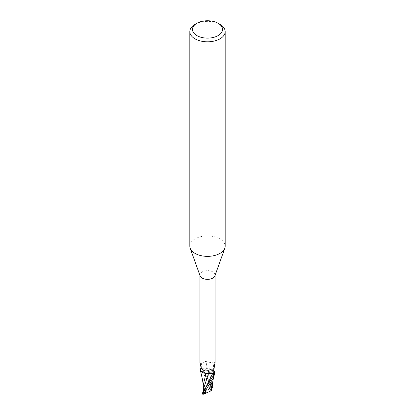 <?xml version="1.0" encoding="UTF-8"?>
<svg xmlns="http://www.w3.org/2000/svg" width="415" height="415" viewBox="0 0 415 415"><rect width="100%" height="100%" fill="white"/><g stroke="black" fill="none" stroke-linecap="round" stroke-linejoin="round"><path stroke-width="0.31" stroke-dasharray="2.08 1.56" d="M210.032 372.577A3.585 2.07 180 0 1 206.131 373.023A3.585 2.07 180 0 1 203.915 371.114A3.585 2.07 180 0 1 204.969 369.651A3.585 2.07 180 0 1 208.87 369.2A3.585 2.07 180 0 1 211.085 371.114A3.585 2.07 180 0 1 210.032 372.577A3.585 2.07 180 0 1 206.131 373.023A3.585 2.07 180 0 1 203.915 371.114A3.585 2.07 180 0 1 204.969 369.651A3.585 2.07 180 0 1 208.87 369.2A3.585 2.07 180 0 1 211.085 371.114A3.585 2.07 180 0 1 210.032 372.577M203.947 390.079A3.585 2.07 180 0 1 203.915 389.815A3.585 2.07 180 0 1 204.969 388.357A3.585 2.07 180 0 1 209.7 388.186L208.403 388.933L208.569 389.737L211.053 389.555A3.585 2.07 180 0 1 211.085 389.815A3.585 2.07 180 0 1 210.032 391.278A3.585 2.07 180 0 1 205.3 391.449L206.597 390.702L206.431 389.898L204.424 390.043M206.431 389.898L203.947 388.399L203.947 389.099L203.947 388.399L205.684 390.868L205.3 391.449M189.811 246.147A17.689 10.214 180 0 1 194.993 238.921A17.689 10.214 180 0 1 214.27 236.711A17.689 10.214 180 0 1 225.189 246.147M200.092 275.871A7.563 4.368 180 0 1 199.937 274.984A7.563 4.368 180 0 1 202.152 271.898A7.563 4.368 180 0 1 210.395 270.954A7.563 4.368 180 0 1 215.063 274.984A7.563 4.368 180 0 1 214.908 275.871M212.765 373.329L210.773 372.986L208.538 373.448L209.596 373.106M206.857 373.438L201.052 371.269M200.346 370.014L200.284 369.158L200.346 370.014L206.016 373.386M211.692 388.113L211.017 384.249L210.882 384.575L202.23 368.795L204.227 369.205L201.135 368.323A7.916 4.57 180 0 0 200.632 368.764A7.916 4.57 180 0 1 201.135 368.323L211.987 384.731M202.152 365.221L201.363 368.489A7.563 4.368 180 0 0 200.326 369.656M200.969 367.892L201.145 364.946L199.947 362.622A8.632 3.247 136.9 0 1 200.082 362.648A8.632 3.247 136.9 0 1 201.145 364.946M213.767 371.451A8.222 6.277 -78.5 0 1 214.913 362.186L214.654 363.052L207.256 361.984C205.171 360.723 203.449 361.864 202.084 365.413A11.962 9.13 -78.5 0 0 202.172 368.821L201.363 368.489M213.855 369.687A8.632 6.588 -78.5 0 1 215.053 363.063L214.954 361.994C212.879 365.299 212.542 368.681 213.938 372.146M202.224 368.779L208.143 368.639A6.832 3.943 180 0 0 206.385 368.728A8.663 6.614 -78.5 0 1 207.256 361.984M211.603 388.103L211.707 384.887L208.978 368.826L213.237 370.237L214.716 372.919L213.237 370.237L208.143 368.639A6.832 3.943 180 0 1 214.187 371.109M206.385 368.728A3.424 1.976 180 0 1 202.172 368.821M201.016 367.991A8.222 3.092 136.9 0 0 201.503 366.974A8.222 3.092 136.9 0 0 201.732 366.284A8.222 3.092 136.9 0 0 200.087 363.908M206.042 373.318L200.782 370.922M210.882 384.575L210.566 386.375L211.422 386.956L206.457 368.759L209.025 368.836L206.463 368.759L204.227 369.205L206.437 368.696M208.958 368.759L214.218 371.155M194.993 24.376A17.689 10.214 180 0 1 220.007 24.376M205.684 390.868L206.597 390.702M208.569 389.737L211.053 387.864L209.316 387.299L208.403 388.933M211.053 389.555L211.053 387.864L211.085 390.157L210.032 391.34L205.85 392.377A3.585 2.07 180 0 1 204.963 391.999L205.684 390.863L203.345 388.03M203.947 390.505L204.969 388.414C206.219 387.792 207.614 387.89 209.15 388.705A3.585 2.07 180 0 1 210.037 389.078L209.7 388.186M211.017 384.249L209.316 387.299L211.053 387.864L211.655 387.408L211.681 390.017M203.293 384.804L203.615 388.897L206.551 386.075L211.707 386.448L200.295 369.085M200.668 368.686A7.958 4.596 180 0 1 201.104 368.307M203.319 389.96L203.615 388.897M203.262 393.399L204.465 390.297M201.721 393.965L204.963 391.999M211.422 386.956L211.655 387.408M205.85 392.377L202.691 394.203M209.15 388.705L212.309 386.879A7.963 4.596 180 0 1 213.056 387.247M212.309 386.879L211.707 386.448M211.65 388.15L210.037 389.078M211.65 389.846L211.053 389.986M203.983 391.169L205.684 390.863M204.118 391.08L205.342 388.943L204.393 390.759M202.909 393.254L203.609 391.988M211.717 386.754L211.391 385.872M210.566 386.375C208.008 377.183 206.307 376.555 205.347 374.46L204.398 373.059M203.915 389.815L203.915 390.157M199.937 275.43L199.937 274.984M213.767 370.315L213.419 366.471L214.654 363.052M215.063 275.43L215.063 274.984M201.503 366.974C202.52 365.039 202.043 363.597 200.082 362.648M201.732 366.284C201.804 365.978 200.85 369.858 204.922 371M211.085 389.815L211.085 390.157M203.298 385.66L203.35 386.448M211.707 384.887L211.697 386.967"/><path stroke-width="0.62" d="M204.424 390.043L203.947 390.079L203.947 389.099L203.947 390.505L203.35 390.448L203.319 389.96M218.134 23.292L220.007 24.376A17.689 10.214 180 0 1 225.189 31.597L225.189 246.147A17.689 10.214 180 0 1 224.821 248.217A17.689 10.214 180 0 1 220.007 253.368A17.689 10.214 180 0 1 202.432 255.931A17.689 10.214 180 0 1 190.179 248.217A17.689 10.214 180 0 1 189.811 246.147L189.811 31.597A17.689 10.214 180 0 1 194.993 24.376L196.866 23.292A15.039 8.684 180 0 1 218.134 23.292A15.039 8.684 180 0 1 218.134 35.571A15.039 8.684 180 0 1 196.866 35.571A15.039 8.684 180 0 1 196.866 23.292L194.993 24.376M224.821 248.217L214.908 275.871A7.563 4.368 180 0 1 212.848 278.071A7.563 4.368 180 0 1 205.332 279.165A7.563 4.368 180 0 1 200.092 275.871L190.179 248.217M225.189 31.597A17.689 10.214 180 0 1 220.007 38.818A17.689 10.214 180 0 1 200.73 41.033A17.689 10.214 180 0 1 189.811 31.597M204.465 390.297L203.578 388.648L208.543 373.448L205.975 373.365L208.563 373.381L206.857 373.438A6.832 3.943 180 0 1 200.782 370.922A6.832 3.943 180 0 1 200.326 369.656L200.969 367.892M201.052 371.269L200.284 369.158A7.916 4.57 180 0 1 200.637 368.764A7.916 4.57 180 0 0 200.284 369.158L200.295 369.085A7.958 4.596 180 0 1 200.668 368.686M213.767 370.315L214.187 371.109A6.832 3.943 180 0 1 214.218 371.155A6.832 3.943 180 0 1 214.674 372.421A7.563 4.368 180 0 1 213.637 373.593L212.828 373.256A3.424 1.976 180 0 0 208.615 373.35A8.663 3.258 136.9 0 0 207.744 370.709L204.922 371L201.296 368.536L199.937 362.663L199.937 275.43M207.744 370.709C209.829 369.272 211.551 369.542 212.916 371.508L213.637 373.593M214.674 372.421L214.218 372.4A8.222 6.277 -78.5 0 1 213.767 371.451M215.063 275.43L215.063 362.663L213.855 369.687C213.652 371.358 213.777 372.265 214.218 372.4L213.938 372.146M208.615 373.35A6.832 3.943 180 0 1 206.857 373.438M214.218 371.155L214.716 372.919A7.916 4.57 180 0 1 213.865 373.759L213.128 375.964L201.944 393.83A7.963 4.596 180 0 0 202.691 394.203L203.293 394.25L213.128 378.33L214.716 372.919A7.916 4.57 180 0 1 213.865 373.759L212.776 373.303L208.563 373.381M212.848 371.394L212.916 371.508A11.962 4.498 136.9 0 1 212.828 373.256M200.782 368.396A8.222 3.092 136.9 0 0 201.016 367.991M200.782 370.922L200.346 370.009M214.161 373.874L212.765 373.329L214.161 373.874M209.596 373.106L212.776 373.303M206.016 373.386L203.293 384.804L203.319 390.038M203.578 388.648L203.345 388.03L203.35 390.448M213.279 387.117L211.692 388.113M211.987 384.731L213.056 387.247M214.498 373.879L213.082 379.813L211.385 390.712L203.293 394.25M211.681 390.017L211.697 386.967M211.629 389.799L211.302 390.8M214.705 372.992A7.958 4.596 180 0 1 213.896 373.775M204.388 390.401L212.771 373.329M212.091 387.828L211.717 386.754M200.346 370.019L202.577 380.114L203.298 385.66"/></g></svg>
